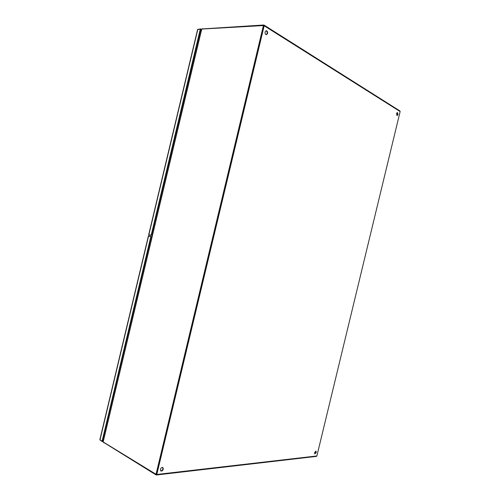 <?xml version="1.0" encoding="UTF-8"?>
<svg xmlns="http://www.w3.org/2000/svg" width="500" height="500" viewBox="0 0 500 500"><rect width="100%" height="100%" fill="white"/><g stroke="black" fill="none" stroke-linecap="round" stroke-linejoin="round"><path stroke-width="0.75" d="M103.319 442.05L156.394 474.506L263.825 25.531L201.744 29.062L103.212 441.737M155.975 474.556L263.469 25.306M266.219 34.712L267.156 33.487C267.356 32.038 266.988 31.113 266.05 30.712M267.562 33.462L266.419 34.731C265.363 34.487 264.931 33.562 265.119 31.944L266.256 30.681C267.312 30.919 267.75 31.85 267.562 33.462M396.925 115.519L397.612 114.481L397.194 112.55M397.981 114.5L397.106 115.569L396.512 113.588L397.381 112.519L397.981 114.5M160.675 470.856C161.694 470.931 162.45 470.275 162.944 468.881L162.688 467.425M163.294 469.087C162.712 470.625 161.9 471.262 160.844 470.988L160.425 469.4C161.006 467.863 161.819 467.231 162.875 467.506L163.294 469.087M314.694 453.825L315.963 452.287L315.837 451.094M316.3 452.444L314.85 453.938L314.569 452.631L316.019 451.138L316.3 452.444M156.294 474.425L263.688 25.562M156.363 474.994L316.444 456.388L316.881 455.962L400.131 111.556L399.925 110.962L264 25.069M202.65 28.906L263.75 25L264.169 25.781L156.806 474.456L156.094 474.938L104.05 442.619M202.719 28.631L202.275 28.925M103.731 442.425L103.987 442.869M103.681 442.619L103.537 442.281M197.831 29.35L200.756 28.912L201.494 29.331M197.613 29.431L148.706 234.694L150.994 235.263L150.612 235.175L151.363 234.456L200.275 29.206L197.625 29.506M200.756 28.912L200.637 29.413L200.275 29.206M201.375 29.831L200.637 29.413L151.75 234.544L151 235.263M152.075 236.719L148.831 235.95L149.106 234.794L148.794 236.106L148.394 236L151.231 236.719L148.95 236.137M103.356 441.144L102.506 441.2L151.231 236.719M103.238 441.637L102.387 441.688L102.506 441.2L102.094 441.225L150.844 236.631M99.894 439.694L102.094 441.225M102.387 441.688L100.019 439.95M201.188 30.619L200.444 30.2M151.219 235.25L152.363 235.512M103.556 440.3L102.706 440.35M264.169 25.781L400.131 111.556M316.881 455.962L156.806 474.456M148.875 234.737L197.812 29.356M151.75 234.544L151.363 234.456M148.562 236.05L99.987 439.931M201.519 29.25L103.206 441.775M148.394 236L99.85 439.762"/></g></svg>
